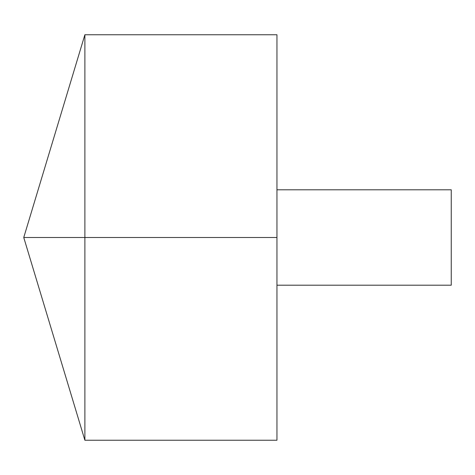 <?xml version="1.0" encoding="UTF-8"?>
<svg xmlns="http://www.w3.org/2000/svg" width="475" height="475" viewBox="0 0 475 475"><rect width="100%" height="100%" fill="white"/><g stroke="black" fill="none" stroke-linecap="round" stroke-linejoin="round"><path stroke-width="0.71" d="M84.883 440.242L23.75 237.5L84.883 34.758L84.883 440.242L276.949 440.242L276.949 34.758L84.883 34.758M276.949 189.798L451.25 189.798L451.25 285.202L276.949 285.202M276.949 237.5L23.75 237.5L276.949 237.5"/></g></svg>

